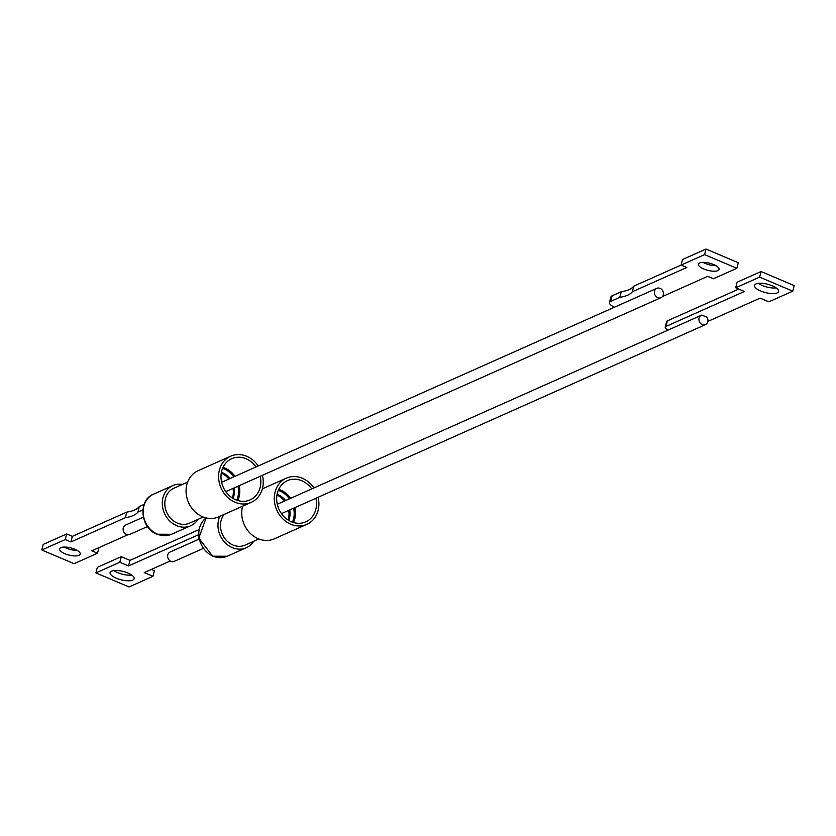 <?xml version="1.0" encoding="UTF-8"?>
<svg xmlns="http://www.w3.org/2000/svg" width="836" height="836" viewBox="0 0 836 836"><rect width="100%" height="100%" fill="white"/><g stroke="black" fill="none" stroke-linecap="round" stroke-linejoin="round"><path stroke-width="1.25" d="M702.25 324.587A5.11 4.389 -114 0 1 698.948 319.906A5.11 4.389 -114 0 1 701.352 315.266A5.11 4.389 -114 0 1 701.906 315.067L706.911 317.189A5.11 4.389 -114 0 1 705.521 324.608A5.11 4.389 -114 0 1 702.25 324.587M772.36 285.849A12.415 4.305 14.3 0 1 778.577 291.503A12.415 4.305 14.3 0 1 760.739 291.022A12.415 4.305 14.3 0 1 754.521 285.369A12.415 4.305 14.3 0 1 772.36 285.849M758.315 283.362A12.415 4.305 -165.7 0 0 762.16 285.452A12.415 4.305 -165.7 0 0 776.205 287.929M276.946 495.09L276.946 495.09A18.517 15.894 -114 0 1 284.533 501.025M288.702 510.368A18.517 15.894 -114 0 1 288.044 519.982M277.092 494.275A18.517 15.894 -114 0 1 277.991 494.63A18.517 15.894 -114 0 1 285.578 500.565M289.747 509.908A18.517 15.894 -114 0 1 288.744 520.42M278.284 490.314A22.3 19.144 -114 0 1 279.663 490.836A22.3 19.144 -114 0 1 289.434 498.841M293.603 508.183A22.3 19.144 -114 0 1 292.485 522.186M278.587 489.614A22.3 19.144 -114 0 1 280.697 490.377A22.3 19.144 -114 0 1 290.479 498.381M294.638 507.724A22.3 19.144 -114 0 1 293.206 522.427M315.904 498.246A22.551 19.364 -114 0 1 305.777 521.852A22.551 19.364 -114 0 1 291.367 521.748A22.551 19.364 -114 0 1 276.779 501.109A22.551 19.364 -114 0 1 287.417 480.648A22.551 19.364 -114 0 1 301.817 480.752A22.551 19.364 -114 0 1 311.744 488.903M293.436 522.5A22.551 19.364 66 0 0 294.847 507.63M290.677 498.287A22.551 19.364 66 0 0 280.76 490.136A22.551 19.364 66 0 0 278.681 489.394M242.618 506.188A25.268 21.694 66 0 0 258.188 538.718A25.268 21.694 66 0 0 274.333 538.833L306.875 524.329A25.268 21.694 66 0 0 318.077 497.274M313.918 487.931A25.268 21.694 66 0 0 302.444 478.296A25.268 21.694 66 0 0 286.309 478.182A25.268 21.694 66 0 0 274.396 501.098A25.268 21.694 66 0 0 290.74 524.214A25.268 21.694 66 0 0 306.875 524.329M224.152 514.412A19.123 16.427 66 0 0 232.951 545.02A19.123 16.427 66 0 0 245.167 545.114L258.888 539.001M253.684 541.32A21.987 18.883 -114 0 1 246.338 547.726A21.987 18.883 -114 0 1 225.187 542.752A21.987 18.883 -114 0 1 218.635 519.689A21.987 18.883 -114 0 1 219.795 516.366M111.543 571.145A12.415 4.305 14.3 0 1 125.64 572.179A12.415 4.305 14.3 0 1 134.157 578.7A12.415 4.305 14.3 0 1 132.715 580.121A12.415 4.305 14.3 0 1 118.618 579.087A12.415 4.305 14.3 0 1 110.101 572.566A12.415 4.305 14.3 0 1 111.543 571.145M151.368 569.431L154.399 570.716L152.978 576.286L144.252 572.597L170.272 560.998M121.251 556.672L119.83 562.252L95.9 572.911L97.321 567.341L121.251 556.672L129.977 560.371L198.884 529.658M113.895 570.56A12.415 4.305 -165.7 0 0 131.785 575.126M129.977 560.371L128.556 565.941L119.83 562.252M198.456 534.789L128.556 565.941M95.9 572.911L129.047 586.956L152.978 576.286M170.617 551.844A5.11 4.389 66 0 0 170.063 552.042A5.11 4.389 66 0 0 168.13 558.5A5.11 4.389 66 0 0 174.233 561.384L203.158 548.489M707.883 321.411L760.123 298.128L768.848 301.817L792.779 291.158L794.2 285.578L761.053 271.533L737.122 282.202L735.701 287.783L744.427 291.471L665.926 326.458L667.347 320.878A6.134 2.132 -165.7 0 0 666.637 321.578L665.216 327.158A6.134 2.132 -165.7 0 0 668.288 329.959L668.34 329.98M667.347 320.878L738.731 289.068M761.053 271.533L759.631 277.113L735.701 287.783M792.779 291.158L759.631 277.113M665.926 326.458A6.134 2.132 -165.7 0 0 665.216 327.158M657.733 297.647A5.11 4.389 -114 0 1 654.421 292.966A5.11 4.389 -114 0 1 656.835 288.326A5.11 4.389 -114 0 1 659.04 288.044L661.098 288.922A5.11 4.389 -114 0 1 663.439 293.624A5.11 4.389 -114 0 1 660.994 297.668A5.11 4.389 -114 0 1 657.733 297.647M703.766 269.004A10.638 3.689 -165.7 0 0 719.054 269.422A10.638 3.689 -165.7 0 0 713.725 264.573A10.638 3.689 -165.7 0 0 698.436 264.166A10.638 3.689 -165.7 0 0 703.766 269.004M703.003 262.358A10.638 3.689 -165.7 0 0 705.187 263.434A10.638 3.689 -165.7 0 0 715.909 265.649M232.366 498.016A18.517 15.894 66 0 0 233.025 488.402M228.865 479.059A18.517 15.894 66 0 0 221.279 473.124L221.279 473.124M221.425 472.309A18.517 15.894 -114 0 1 222.324 472.664A18.517 15.894 -114 0 1 229.91 478.6M234.07 487.942A18.517 15.894 -114 0 1 233.066 498.455M222.606 468.348A22.3 19.144 -114 0 1 223.985 468.871A22.3 19.144 -114 0 1 233.766 476.875M237.926 486.218A22.3 19.144 -114 0 1 236.818 500.221M222.909 467.648A22.3 19.144 -114 0 1 225.03 468.411A22.3 19.144 -114 0 1 234.801 476.415M238.971 485.758A22.3 19.144 -114 0 1 237.539 500.461M260.236 476.28A22.551 19.364 -114 0 1 250.1 499.886A22.551 19.364 -114 0 1 235.7 499.782A22.551 19.364 -114 0 1 221.101 479.143A22.551 19.364 -114 0 1 231.739 458.682A22.551 19.364 -114 0 1 246.15 458.786A22.551 19.364 -114 0 1 256.067 466.937M237.769 500.534A22.551 19.364 66 0 0 239.169 485.664M235.01 476.321A22.551 19.364 66 0 0 225.083 468.17A22.551 19.364 66 0 0 223.013 467.428M258.24 465.965A25.268 21.694 66 0 0 246.777 456.331A25.268 21.694 66 0 0 230.631 456.216L198.09 470.72A25.268 21.694 66 0 0 186.177 493.637A25.268 21.694 66 0 0 202.521 516.752A25.268 21.694 66 0 0 218.656 516.867L251.208 502.363A25.268 21.694 66 0 0 262.41 475.308M230.631 456.216A25.268 21.694 66 0 0 218.719 479.132A25.268 21.694 66 0 0 235.062 502.248A25.268 21.694 66 0 0 251.208 502.363M187.64 482.09L173.93 488.203A19.123 16.427 66 0 0 164.901 505.55A19.123 16.427 66 0 0 177.284 523.054A19.123 16.427 66 0 0 189.5 523.148L203.211 517.035M198.007 519.355A21.987 18.883 -114 0 1 190.66 525.76A21.987 18.883 -114 0 1 176.615 525.656A21.987 18.883 -114 0 1 162.393 505.54A21.987 18.883 -114 0 1 172.759 485.591A21.987 18.883 -114 0 1 182.436 484.41M64.926 553.714A10.638 3.689 -165.7 0 0 80.214 554.122A10.638 3.689 -165.7 0 0 74.885 549.283A10.638 3.689 -165.7 0 0 59.596 548.876A10.638 3.689 -165.7 0 0 64.926 553.714M64.163 547.068A10.638 3.689 -165.7 0 0 66.347 548.144A10.638 3.689 -165.7 0 0 77.069 550.36M127.856 534.768L91.856 550.809L97.53 553.213L74.08 563.673L41.8 549.994L43.221 544.414L66.671 533.964L72.345 536.367L126.769 512.113A49.763 17.263 -165.7 0 0 139.309 506.522L144.168 504.359M97.53 553.213L98.951 547.653M41.8 549.994L65.25 539.544L66.671 533.964M65.25 539.544L70.924 541.947L72.345 536.367M70.924 541.947L125.348 517.693L126.769 512.113M125.348 517.693A49.763 17.263 -165.7 0 0 137.888 512.102L139.309 506.522M137.888 512.102L142.883 509.876M143.322 517.181L125.546 525.102A5.11 4.389 66 0 0 123.613 531.56A5.11 4.389 66 0 0 129.705 534.444L147.481 526.523M614.533 307.178A10.231 3.553 14.3 0 1 609.496 302.559A10.231 3.553 14.3 0 1 610.688 301.388L612.109 295.819L621.242 291.743A49.763 17.263 -165.7 0 0 633.782 286.152L681.121 265.054L682.542 259.494L705.992 249.044L738.272 262.713L736.85 268.293L713.401 278.743L707.726 276.34L662.478 296.508M612.109 295.819A10.231 3.553 -165.7 0 0 610.917 296.989L609.496 302.559M610.688 301.388L619.821 297.323L621.242 291.743M619.821 297.323A49.763 17.263 -165.7 0 0 632.361 291.733L633.782 286.152M632.361 291.733L686.795 267.478L681.121 265.075L704.57 254.625L705.992 249.044M704.57 254.625L736.85 268.293M199.48 528.227A21.987 18.883 66 0 0 213.149 556.159A21.987 18.883 66 0 0 227.193 556.253L212.657 556.191L198.801 538.133L206.116 517.933A21.987 18.883 66 0 0 199.48 528.227M153.615 494.118A21.987 18.883 66 0 0 143.238 514.067A21.987 18.883 66 0 0 157.471 534.194A21.987 18.883 66 0 0 171.516 534.288L156.99 534.225C140.239 528.174 137.773 500.064 153.615 494.118L172.759 485.591M277.28 504.265L701.352 315.266M262.347 488.851L286.309 478.182M246.338 547.726L227.193 556.253M170.063 552.042L198.999 539.147M281.45 513.607L705.521 324.608M221.603 482.299L656.835 288.326M190.66 525.76L171.516 534.288M225.772 491.641L660.994 297.668"/></g></svg>
